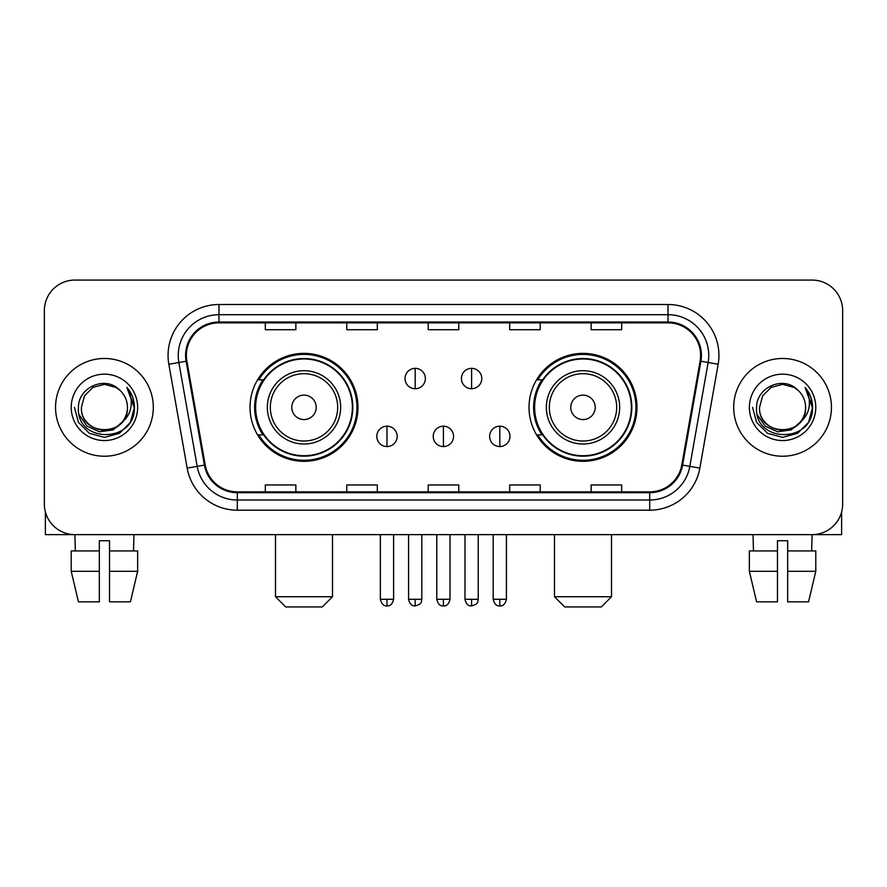 <?xml version="1.0" encoding="UTF-8"?>
<svg xmlns="http://www.w3.org/2000/svg" width="887" height="887" viewBox="0 0 887 887"><rect width="100%" height="100%" fill="white"/><g stroke="black" fill="none" stroke-linecap="round" stroke-linejoin="round"><path stroke-width="1.33" d="M529.029 407.355A53.963 53.963 0 0 0 583.003 461.318A53.963 53.963 0 0 0 636.966 407.355A53.963 53.963 0 0 0 583.003 353.381A53.963 53.963 0 0 0 529.029 407.355M250.034 407.355A53.963 53.963 0 0 0 303.997 461.318A53.963 53.963 0 0 0 357.971 407.355A53.963 53.963 0 0 0 303.997 353.381A53.963 53.963 0 0 0 250.034 407.355M262.973 434.841A49.384 49.384 0 0 1 262.973 379.858M541.979 434.841A49.384 49.384 0 0 1 541.979 379.858M44.35 310.616L44.35 504.082A30.546 30.546 0 0 0 74.896 534.628L812.104 534.628A30.546 30.546 0 0 0 842.65 504.082L842.65 310.616A30.546 30.546 0 0 0 812.104 280.07L74.896 280.07A30.546 30.546 0 0 0 44.35 310.616L44.35 504.082M55.548 407.355A48.874 48.874 0 0 0 104.422 456.228A48.874 48.874 0 0 0 153.307 407.355A48.874 48.874 0 0 0 104.422 358.481A48.874 48.874 0 0 0 55.548 407.355A48.874 48.874 0 0 0 104.422 456.228A48.874 48.874 0 0 0 153.307 407.355A48.874 48.874 0 0 0 104.422 358.481A48.874 48.874 0 0 0 55.548 407.355M733.693 407.355A48.874 48.874 0 0 0 782.578 456.228A48.874 48.874 0 0 0 831.452 407.355A48.874 48.874 0 0 0 782.578 358.481A48.874 48.874 0 0 0 733.693 407.355A48.874 48.874 0 0 0 782.578 456.228A48.874 48.874 0 0 0 831.452 407.355A48.874 48.874 0 0 0 782.578 358.481A48.874 48.874 0 0 0 733.693 407.355M186.392 355.421A32.586 32.586 0 0 1 218.978 322.835L668.022 322.835A32.586 32.586 0 0 1 700.109 361.076L681.793 464.943A32.586 32.586 0 0 1 649.705 491.864L237.295 491.864A32.586 32.586 0 0 1 205.207 464.943L186.891 361.076A32.586 32.586 0 0 1 186.392 355.421M185.583 355.421A33.396 33.396 0 0 0 186.093 361.22L204.398 465.087A33.396 33.396 0 0 0 237.295 492.684L649.705 492.684A33.396 33.396 0 0 0 682.602 465.087L700.907 361.22A33.396 33.396 0 0 0 668.022 322.025L218.978 322.025A33.396 33.396 0 0 0 185.583 355.421M168.84 364.258A50.914 50.914 0 0 1 218.978 304.507L668.022 304.507A50.914 50.914 0 0 1 718.16 364.258L699.843 468.125A50.914 50.914 0 0 1 649.705 510.191L237.295 510.191A50.914 50.914 0 0 1 187.157 468.125L168.84 364.258L178.864 362.495A40.724 40.724 0 0 1 218.978 314.697L668.022 314.697A40.724 40.724 0 0 1 708.136 362.495L689.82 466.351A40.724 40.724 0 0 1 649.705 500.013L237.295 500.013A40.724 40.724 0 0 1 197.18 466.351L178.864 362.495A40.724 40.724 0 0 1 178.254 355.421M812.104 280.07L74.896 280.07M75.34 550.927L74.896 534.628L812.104 534.628L811.66 550.927M842.65 504.082L842.65 310.616M682.602 465.087L689.82 466.351L708.136 362.495L718.16 364.258M428.221 322.835L428.221 329.731L458.779 329.731L458.779 322.835M346.773 322.835L346.773 329.731L377.319 329.731L377.319 322.835M265.313 322.835L265.313 329.731L295.859 329.731L295.859 322.835M509.681 322.835L509.681 329.731L540.227 329.731L540.227 322.835M591.141 322.835L591.141 329.731L621.687 329.731L621.687 322.835M458.779 491.864L458.779 484.967L428.221 484.967L428.221 491.864M377.319 491.864L377.319 484.967L346.773 484.967L346.773 491.864M295.859 491.864L295.859 484.967L265.313 484.967L265.313 491.864M540.227 491.864L540.227 484.967L509.681 484.967L509.681 491.864M621.687 491.864L621.687 484.967L591.141 484.967L591.141 491.864M127.44 407.355C128.848 437.036 80.007 437.036 81.416 407.355L84.498 395.846L92.924 387.419L104.422 384.337L115.931 387.419L119.501 389.97C105.376 375.168 78.189 387.353 78.444 407.355C75.861 442.879 133.46 443.81 134.392 409.073L134.436 407.355C134.347 399.804 131.841 393.174 126.908 387.464C130.655 393.628 131.986 400.259 130.877 407.355C129.801 413.386 126.863 418.32 122.062 422.134A23.018 23.018 0 0 0 127.44 407.355C128.848 437.036 80.007 437.036 81.416 407.355C80.007 437.036 128.848 437.036 127.44 407.355A23.018 23.018 0 0 0 119.501 389.97M122.062 422.134C109.844 438.644 80.218 428.088 81.416 407.355M123.526 420.904L113.137 429.896L99.521 431.792L86.993 426.126L79.165 414.817M71.226 407.355A33.196 33.196 0 0 0 104.422 440.551A33.196 33.196 0 0 0 137.618 407.355A33.196 33.196 0 0 0 104.422 374.159A33.196 33.196 0 0 0 71.226 407.355M126.908 387.464L134.425 408.231L133.028 398.263L134.425 408.231L133.028 398.263L134.425 408.231L127.129 387.719L134.425 408.22L127.129 387.719L134.436 407.355L130.422 422.356L119.435 433.344L104.422 437.369L89.421 433.344L78.433 422.356L74.419 407.355M127.129 387.719L134.425 408.242M45.37 511.91L45.37 534.628L163.485 534.628M71.215 550.927L71.215 571.295L78.444 601.841L71.215 571.295L71.215 550.927L99.333 550.927L99.333 540.737L109.522 540.737L109.522 550.927L137.64 550.927L137.64 571.295L130.411 601.841L137.64 571.295L109.522 571.295L109.522 550.927M133.959 534.628L133.516 550.927M99.333 550.927L99.333 601.841L78.444 601.841M71.215 571.295L99.333 571.295M130.411 601.841L109.522 601.841L109.522 571.295M322.325 606.93L285.669 606.93L275.491 596.74L332.514 596.74L322.325 606.93M316.215 407.355A12.218 12.218 0 0 0 303.997 395.136A12.218 12.218 0 0 0 291.779 407.355A12.218 12.218 0 0 0 303.997 419.573A12.218 12.218 0 0 0 316.215 407.355M340.652 407.355A36.655 36.655 0 0 0 303.997 370.699A36.655 36.655 0 0 0 267.342 407.355A36.655 36.655 0 0 0 303.997 444.01A36.655 36.655 0 0 0 340.652 407.355A36.655 36.655 0 0 1 303.997 444.01A36.655 36.655 0 0 1 267.342 407.355M352.372 407.355A48.364 48.364 0 0 0 303.997 358.991A48.364 48.364 0 0 0 255.633 407.355A48.364 48.364 0 0 0 303.997 455.718A48.364 48.364 0 0 0 352.372 407.355M356.951 407.355A52.954 52.954 0 0 1 258.749 434.841L263.661 434.841A48.818 48.818 0 0 0 336.306 443.966A48.818 48.818 0 0 0 336.306 370.744A48.818 48.818 0 0 0 263.661 379.858L258.749 379.858A52.954 52.954 0 0 1 356.951 407.355M601.331 606.93L564.675 606.93L554.486 596.74L611.509 596.74L601.331 606.93M595.221 407.355A12.218 12.218 0 0 0 583.003 395.136A12.218 12.218 0 0 0 570.784 407.355A12.218 12.218 0 0 0 583.003 419.573A12.218 12.218 0 0 0 595.221 407.355M619.658 407.355A36.655 36.655 0 0 0 583.003 370.699A36.655 36.655 0 0 0 546.348 407.355A36.655 36.655 0 0 0 583.003 444.01A36.655 36.655 0 0 0 619.658 407.355A36.655 36.655 0 0 1 583.003 444.01A36.655 36.655 0 0 1 546.348 407.355M631.367 407.355A48.364 48.364 0 0 0 583.003 358.991A48.364 48.364 0 0 0 534.628 407.355A48.364 48.364 0 0 0 583.003 455.718A48.364 48.364 0 0 0 631.367 407.355M635.946 407.355A52.954 52.954 0 0 1 537.744 434.841L542.656 434.841A48.818 48.818 0 0 0 615.301 443.966A48.818 48.818 0 0 0 615.301 370.744A48.818 48.818 0 0 0 542.656 379.858L537.744 379.858A52.954 52.954 0 0 1 635.946 407.355M415.194 368.349A10.178 10.178 0 0 0 405.015 378.538A10.178 10.178 0 0 0 415.194 388.717A10.178 10.178 0 0 0 425.372 378.538A10.178 10.178 0 0 0 415.194 368.349L415.194 388.717A10.178 10.178 0 0 0 425.372 378.538A10.178 10.178 0 0 0 415.194 368.349M471.607 368.349A10.178 10.178 0 0 0 461.417 378.538A10.178 10.178 0 0 0 471.607 388.717A10.178 10.178 0 0 0 481.785 378.538A10.178 10.178 0 0 0 471.607 368.349L471.607 388.717A10.178 10.178 0 0 0 481.785 378.538A10.178 10.178 0 0 0 471.607 368.349M386.987 426.192A10.178 10.178 0 0 0 376.809 436.371A10.178 10.178 0 0 0 386.987 446.56A10.178 10.178 0 0 0 397.165 436.371A10.178 10.178 0 0 0 386.987 426.192L386.987 446.56A10.178 10.178 0 0 0 397.165 436.371A10.178 10.178 0 0 0 386.987 426.192M443.4 426.192A10.178 10.178 0 0 0 433.211 436.371A10.178 10.178 0 0 0 443.4 446.56A10.178 10.178 0 0 0 453.579 436.371A10.178 10.178 0 0 0 443.4 426.192L443.4 446.56A10.178 10.178 0 0 0 453.579 436.371A10.178 10.178 0 0 0 443.4 426.192M499.813 426.192A10.178 10.178 0 0 0 489.624 436.371A10.178 10.178 0 0 0 499.813 446.56A10.178 10.178 0 0 0 509.992 436.371A10.178 10.178 0 0 0 499.813 426.192L499.813 446.56A10.178 10.178 0 0 0 509.992 436.371A10.178 10.178 0 0 0 499.813 426.192M841.63 511.91L841.63 534.628L723.515 534.628M777.478 550.927L777.478 571.295L749.36 571.295L756.589 601.841L749.36 571.295L749.36 550.927L777.478 550.927L777.478 540.737L787.667 540.737L787.667 550.927L815.785 550.927L815.785 571.295L808.556 601.841L815.785 571.295L787.667 571.295L787.667 550.927L787.667 601.841L808.556 601.841M777.478 571.295L777.478 601.841L756.589 601.841M753.041 534.628L753.484 550.927M805.584 407.355C806.993 437.036 758.152 437.036 759.56 407.355L762.643 395.846L771.069 387.419L782.578 384.337L794.076 387.419L797.646 389.97C783.531 375.168 756.334 387.353 756.589 407.355C754.005 442.879 811.605 443.81 812.536 409.073L812.581 407.355C812.503 399.804 809.986 393.174 805.052 387.464C808.811 393.628 810.13 400.259 809.022 407.355C807.946 413.386 805.008 418.32 800.207 422.134A23.018 23.018 0 0 0 805.584 407.355C806.993 437.036 758.152 437.036 759.56 407.355C758.152 437.036 806.993 437.036 805.584 407.355A23.018 23.018 0 0 0 797.646 389.97M800.207 422.134C787.989 438.644 758.363 428.088 759.56 407.355M801.671 420.904L791.282 429.896L777.666 431.792L765.137 426.126L757.31 414.817M749.382 407.355A33.196 33.196 0 0 0 782.578 440.551A33.196 33.196 0 0 0 815.774 407.355A33.196 33.196 0 0 0 782.578 374.159A33.196 33.196 0 0 0 749.382 407.355M805.052 387.464L812.57 408.231L811.173 398.263L812.57 408.231L811.173 398.263L812.57 408.231L805.274 387.719L812.57 408.22L805.274 387.719L812.581 407.355L808.567 422.356L797.579 433.344L782.578 437.369L767.565 433.344L756.578 422.356L752.564 407.355M805.274 387.719L812.57 408.242M668.022 304.507L668.022 322.025M178.864 362.495L186.093 361.22M237.295 510.191L237.295 492.684M649.705 492.684L649.705 510.191M187.157 468.125L204.398 465.087M700.907 361.22L708.136 362.495M218.978 304.507L218.978 322.025M689.82 466.351L699.843 468.125M337.681 407.355A33.673 33.673 0 0 0 303.997 373.682A33.673 33.673 0 0 0 270.324 407.355A33.673 33.673 0 0 0 303.997 441.027A33.673 33.673 0 0 0 337.681 407.355M616.676 407.355A33.673 33.673 0 0 0 583.003 373.682A33.673 33.673 0 0 0 549.319 407.355A33.673 33.673 0 0 0 583.003 441.027A33.673 33.673 0 0 0 616.676 407.355M415.194 599.29L408.574 599.29C409.727 604.014 411.934 606.22 415.194 605.91L415.194 599.29L421.813 599.29L421.813 534.628M471.607 599.29L464.988 599.29C466.141 604.014 468.347 606.22 471.607 605.91L471.607 599.29L478.226 599.29L478.226 534.628M386.987 599.29L380.368 599.29C381.521 604.014 383.727 606.22 386.987 605.91L386.987 599.29L393.606 599.29L393.606 534.628M443.4 599.29L436.781 599.29C437.934 604.014 440.14 606.22 443.4 605.91L443.4 599.29L450.019 599.29L450.019 534.628M499.813 599.29L493.194 599.29C494.347 604.014 496.554 606.22 499.813 605.91L499.813 599.29L506.433 599.29L506.433 534.628M332.514 534.628L332.514 596.74M275.491 534.628L275.491 596.74M611.509 534.628L611.509 596.74M554.486 534.628L554.486 596.74M408.574 599.29L408.574 534.628M421.813 599.29C420.881 601.342 423.221 603.67 415.194 605.91M464.988 599.29L464.988 534.628M478.226 599.29C477.284 601.342 479.634 603.67 471.607 605.91M380.368 599.29L380.368 534.628M393.606 599.29C392.453 604.014 390.247 606.22 386.987 605.91M436.781 599.29L436.781 534.628M450.019 599.29C448.866 604.014 446.66 606.22 443.4 605.91M493.194 599.29L493.194 534.628M506.433 599.29C505.268 604.014 503.062 606.22 499.813 605.91"/></g></svg>
